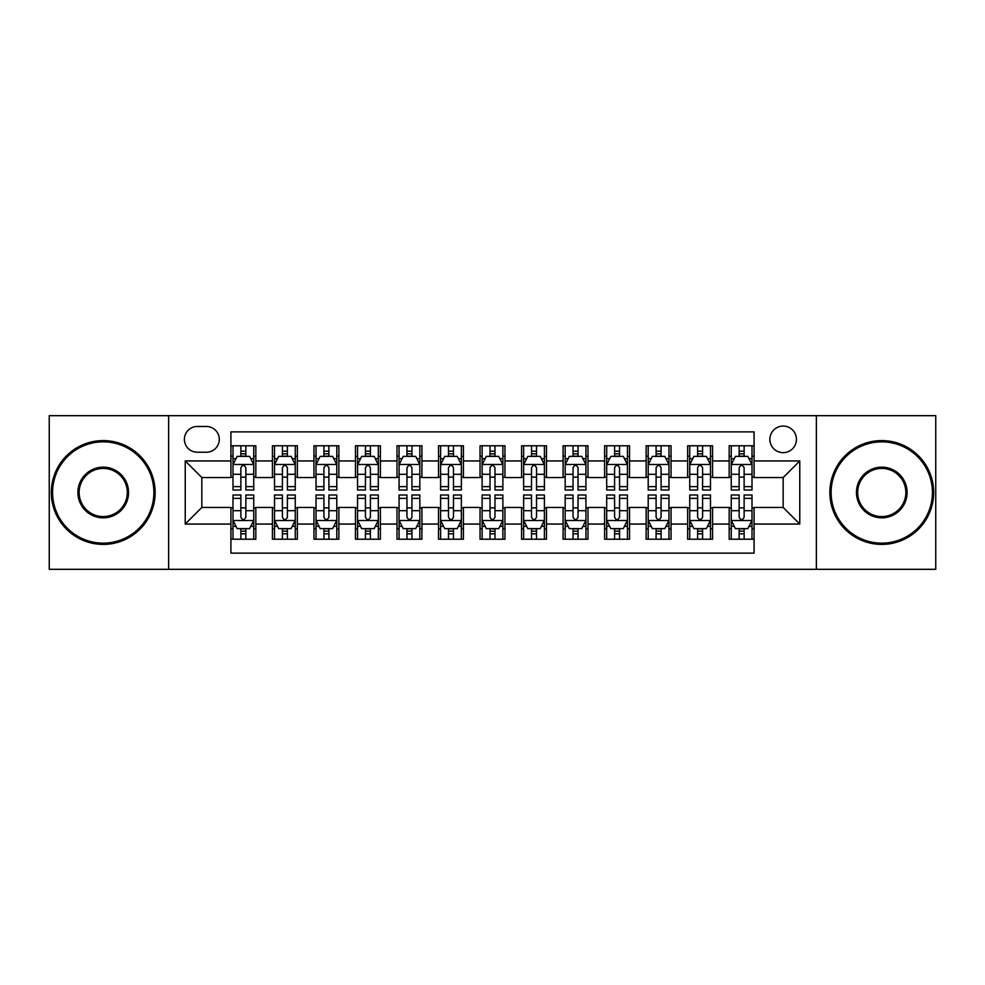 <?xml version="1.0" encoding="UTF-8"?>
<svg xmlns="http://www.w3.org/2000/svg" width="985" height="985" viewBox="0 0 985 985"><rect width="100%" height="100%" fill="white"/><g stroke="black" fill="none" stroke-linecap="round" stroke-linejoin="round"><path stroke-width="1.48" d="M783.161 426.062A13.285 13.285 0 0 0 769.864 439.347A13.285 13.285 0 0 0 783.161 452.644A13.285 13.285 0 0 0 796.446 439.347A13.285 13.285 0 0 0 783.161 426.062M816.368 569.318L935.75 569.318L935.75 415.682L816.368 415.682L816.368 569.318L168.632 569.318L168.632 415.682L49.25 415.682L49.25 569.318L168.632 569.318M754.091 445.786L729.171 445.786L729.171 460.943L712.574 460.943L712.574 477.553L729.171 477.553L729.171 460.943M712.574 460.943L712.574 445.786L687.653 445.786L687.653 460.943L671.044 460.943L671.044 477.553L687.653 477.553L687.653 460.943M671.044 460.943L671.044 445.786L646.135 445.786L646.135 460.943L629.526 460.943L629.526 477.553L646.135 477.553L646.135 460.943M629.526 460.943L629.526 445.786L604.605 445.786L604.605 460.943L587.996 460.943L587.996 477.553L604.605 477.553L604.605 460.943M587.996 460.943L587.996 445.786L563.088 445.786L563.088 460.943L546.478 460.943L546.478 477.553L563.088 477.553L563.088 460.943M546.478 460.943L546.478 445.786L521.57 445.786L521.57 460.943L504.96 460.943L504.96 477.553L521.57 477.553L521.57 460.943M504.96 460.943L504.96 445.786L480.04 445.786L480.04 460.943L463.43 460.943L463.43 477.553L480.04 477.553L480.04 460.943M463.43 460.943L463.43 445.786L438.522 445.786L438.522 460.943L421.912 460.943L421.912 477.553L438.522 477.553L438.522 460.943M421.912 460.943L421.912 445.786L397.004 445.786L397.004 460.943L380.395 460.943L380.395 477.553L397.004 477.553L397.004 460.943M380.395 460.943L380.395 445.786L355.474 445.786L355.474 460.943L338.865 460.943L338.865 477.553L355.474 477.553L355.474 460.943M338.865 460.943L338.865 445.786L313.956 445.786L313.956 460.943L297.347 460.943L297.347 477.553L313.956 477.553L313.956 460.943M297.347 460.943L297.347 445.786L272.426 445.786L272.426 477.553L255.829 477.553L255.829 445.786L230.909 445.786M230.909 539.214L255.829 539.214L255.829 507.447L272.426 507.447L272.426 539.214L297.347 539.214L297.347 507.447L313.956 507.447L313.956 524.057L297.347 524.057M313.956 524.057L313.956 539.214L338.865 539.214L338.865 507.447L355.474 507.447L355.474 524.057L338.865 524.057M355.474 524.057L355.474 539.214L380.395 539.214L380.395 507.447L397.004 507.447L397.004 524.057L380.395 524.057M397.004 524.057L397.004 539.214L421.912 539.214L421.912 507.447L438.522 507.447L438.522 524.057L421.912 524.057M438.522 524.057L438.522 539.214L463.43 539.214L463.43 507.447L480.04 507.447L480.04 524.057L463.43 524.057M480.04 524.057L480.04 539.214L504.96 539.214L504.96 507.447L521.57 507.447L521.57 524.057L504.96 524.057M521.57 524.057L521.57 539.214L546.478 539.214L546.478 507.447L563.088 507.447L563.088 524.057L546.478 524.057M563.088 524.057L563.088 539.214L587.996 539.214L587.996 507.447L604.605 507.447L604.605 524.057L587.996 524.057M604.605 524.057L604.605 539.214L629.526 539.214L629.526 507.447L646.135 507.447L646.135 524.057L629.526 524.057M646.135 524.057L646.135 539.214L671.044 539.214L671.044 507.447L687.653 507.447L687.653 524.057L671.044 524.057M687.653 524.057L687.653 539.214L712.574 539.214L712.574 507.447L729.171 507.447L729.171 524.057L712.574 524.057M197.271 452.226L206.407 452.226A12.867 12.867 0 0 0 219.286 439.347A12.867 12.867 0 0 0 206.407 426.48L197.271 426.48A12.867 12.867 0 0 0 184.404 439.347A12.867 12.867 0 0 0 197.271 452.226M816.368 415.682L168.632 415.682M754.091 460.943L754.091 431.873L230.909 431.873L230.909 477.553L201.839 477.553L201.839 507.447L230.909 507.447L230.909 553.127L754.091 553.127L754.091 507.447L783.161 507.447L783.161 477.553L754.091 477.553L754.091 460.943L799.771 460.943L799.771 524.057L754.091 524.057M230.909 524.057L185.229 524.057L185.229 460.943L230.909 460.943M729.171 524.057L729.171 539.214L754.091 539.214M230.909 456.166L232.989 456.166M240.869 456.166L245.856 456.166M253.748 456.166L255.829 456.166M230.909 477.134L232.989 477.134M240.869 477.134L245.856 477.134M253.748 477.134L255.829 477.134M230.909 507.866L232.989 507.866M240.869 507.866L245.856 507.866M253.748 507.866L255.829 507.866M230.909 528.834L232.989 528.834M240.869 528.834L245.856 528.834M253.748 528.834L255.829 528.834M272.426 477.134L274.507 477.134M282.399 477.134L287.386 477.134M295.266 477.134L297.347 477.134M272.426 456.166L274.507 456.166M282.399 456.166L287.386 456.166M295.266 456.166L297.347 456.166M272.426 507.866L274.507 507.866M282.399 507.866L287.386 507.866M295.266 507.866L297.347 507.866M272.426 528.834L274.507 528.834M282.399 528.834L287.386 528.834M295.266 528.834L297.347 528.834M313.956 507.866L316.025 507.866M323.917 507.866L328.904 507.866M336.796 507.866L338.865 507.866M313.956 528.834L316.025 528.834M323.917 528.834L328.904 528.834M336.796 528.834L338.865 528.834M313.956 456.166L316.025 456.166M323.917 456.166L328.904 456.166M336.796 456.166L338.865 456.166M313.956 477.134L316.025 477.134M323.917 477.134L328.904 477.134M336.796 477.134L338.865 477.134M355.474 507.866L357.555 507.866M365.447 507.866L370.422 507.866M378.314 507.866L380.395 507.866M355.474 528.834L357.555 528.834M365.447 528.834L370.422 528.834M378.314 528.834L380.395 528.834M355.474 456.166L357.555 456.166M365.447 456.166L370.422 456.166M378.314 456.166L380.395 456.166M355.474 477.134L357.555 477.134M365.447 477.134L370.422 477.134M378.314 477.134L380.395 477.134M397.004 507.866L399.073 507.866M406.965 507.866L411.952 507.866M419.832 507.866L421.912 507.866M397.004 528.834L399.073 528.834M406.965 528.834L411.952 528.834M419.832 528.834L421.912 528.834M397.004 456.166L399.073 456.166M406.965 456.166L411.952 456.166M419.832 456.166L421.912 456.166M397.004 477.134L399.073 477.134M406.965 477.134L411.952 477.134M419.832 477.134L421.912 477.134M438.522 507.866L440.603 507.866M448.483 507.866L453.469 507.866M461.362 507.866L463.43 507.866M438.522 528.834L440.603 528.834M448.483 528.834L453.469 528.834M461.362 528.834L463.43 528.834M438.522 456.166L440.603 456.166M448.483 456.166L453.469 456.166M461.362 456.166L463.43 456.166M438.522 477.134L440.603 477.134M448.483 477.134L453.469 477.134M461.362 477.134L463.43 477.134M480.04 507.866L482.121 507.866M490.013 507.866L494.987 507.866M502.879 507.866L504.96 507.866M480.04 528.834L482.121 528.834M490.013 528.834L494.987 528.834M502.879 528.834L504.96 528.834M480.04 456.166L482.121 456.166M490.013 456.166L494.987 456.166M502.879 456.166L504.96 456.166M480.04 477.134L482.121 477.134M490.013 477.134L494.987 477.134M502.879 477.134L504.96 477.134M521.57 507.866L523.638 507.866M531.531 507.866L536.517 507.866M544.397 507.866L546.478 507.866M521.57 528.834L523.638 528.834M531.531 528.834L536.517 528.834M544.397 528.834L546.478 528.834M521.57 456.166L523.638 456.166M531.531 456.166L536.517 456.166M544.397 456.166L546.478 456.166M521.57 477.134L523.638 477.134M531.531 477.134L536.517 477.134M544.397 477.134L546.478 477.134M563.088 507.866L565.168 507.866M573.048 507.866L578.035 507.866M585.927 507.866L587.996 507.866M563.088 528.834L565.168 528.834M573.048 528.834L578.035 528.834M585.927 528.834L587.996 528.834M563.088 456.166L565.168 456.166M573.048 456.166L578.035 456.166M585.927 456.166L587.996 456.166M563.088 477.134L565.168 477.134M573.048 477.134L578.035 477.134M585.927 477.134L587.996 477.134M604.605 507.866L606.686 507.866M614.578 507.866L619.553 507.866M627.445 507.866L629.526 507.866M604.605 528.834L606.686 528.834M614.578 528.834L619.553 528.834M627.445 528.834L629.526 528.834M604.605 456.166L606.686 456.166M614.578 456.166L619.553 456.166M627.445 456.166L629.526 456.166M604.605 477.134L606.686 477.134M614.578 477.134L619.553 477.134M627.445 477.134L629.526 477.134M646.135 507.866L648.204 507.866M656.096 507.866L661.083 507.866M668.975 507.866L671.044 507.866M646.135 528.834L648.204 528.834M656.096 528.834L661.083 528.834M668.975 528.834L671.044 528.834M646.135 456.166L648.204 456.166M656.096 456.166L661.083 456.166M668.975 456.166L671.044 456.166M646.135 477.134L648.204 477.134M656.096 477.134L661.083 477.134M668.975 477.134L671.044 477.134M687.653 507.866L689.734 507.866M697.614 507.866L702.601 507.866M710.493 507.866L712.574 507.866M687.653 528.834L689.734 528.834M697.614 528.834L702.601 528.834M710.493 528.834L712.574 528.834M687.653 456.166L689.734 456.166M697.614 456.166L702.601 456.166M710.493 456.166L712.574 456.166M687.653 477.134L689.734 477.134M697.614 477.134L702.601 477.134M710.493 477.134L712.574 477.134M729.171 507.866L731.252 507.866M739.144 507.866L744.131 507.866M752.011 507.866L754.091 507.866M729.171 528.834L731.252 528.834M739.144 528.834L744.131 528.834M752.011 528.834L754.091 528.834M729.171 456.166L731.252 456.166M739.144 456.166L744.131 456.166M752.011 456.166L754.091 456.166M729.171 477.134L731.252 477.134M739.144 477.134L744.131 477.134M752.011 477.134L754.091 477.134M201.839 477.553L185.229 460.943M201.839 507.447L185.229 524.057M799.771 460.943L783.161 477.553M799.771 524.057L783.161 507.447M245.856 451.179L240.869 451.179M253.748 486.627L245.856 486.627L245.856 490.013L253.748 490.013L253.748 464.686L249.599 456.375L237.139 456.375L232.989 464.686L232.989 490.013L240.869 490.013L240.869 486.627L232.989 486.627M232.989 464.686L232.989 445.786M253.748 464.686L253.748 445.786M240.869 456.375L240.869 445.786M245.856 445.786L245.856 456.375M245.856 486.627L245.856 467.789C244.194 464.6 242.544 464.6 240.869 467.789L240.869 486.627M240.869 533.821L245.856 533.821M232.989 498.373L240.869 498.373L240.869 494.987L232.989 494.987L232.989 520.314L237.139 528.625L249.599 528.625L253.748 520.314L253.748 494.987L245.856 494.987L245.856 498.373L253.748 498.373M253.748 520.314L253.748 539.214M232.989 520.314L232.989 539.214M245.856 528.625L245.856 539.214M240.869 539.214L240.869 528.625M240.869 498.373L240.869 517.211C242.532 520.4 244.194 520.4 245.856 517.211L245.856 498.373M103.228 441.846A50.654 50.654 0 0 0 52.574 492.5A50.654 50.654 0 0 0 103.228 543.154A50.654 50.654 0 0 0 153.882 492.5A50.654 50.654 0 0 0 103.228 441.846M103.228 544.397A51.897 51.897 0 0 1 51.331 492.5A51.897 51.897 0 0 1 103.228 440.603A51.897 51.897 0 0 1 155.137 492.5A51.897 51.897 0 0 1 103.228 544.397M103.228 467.173A25.327 25.327 0 0 1 128.555 492.5A25.327 25.327 0 0 1 103.228 517.827A25.327 25.327 0 0 1 77.901 492.5A25.327 25.327 0 0 1 103.228 467.173M103.228 516.583A24.083 24.083 0 0 0 127.311 492.5A24.083 24.083 0 0 0 103.228 468.417A24.083 24.083 0 0 0 79.145 492.5A24.083 24.083 0 0 0 103.228 516.583M881.772 441.846A50.654 50.654 0 0 0 831.118 492.5A50.654 50.654 0 0 0 881.772 543.154A50.654 50.654 0 0 0 932.426 492.5A50.654 50.654 0 0 0 881.772 441.846M881.772 544.397A51.897 51.897 0 0 1 829.862 492.5A51.897 51.897 0 0 1 881.772 440.603A51.897 51.897 0 0 1 933.669 492.5A51.897 51.897 0 0 1 881.772 544.397M881.772 467.173A25.327 25.327 0 0 1 907.099 492.5A25.327 25.327 0 0 1 881.772 517.827A25.327 25.327 0 0 1 856.445 492.5A25.327 25.327 0 0 1 881.772 467.173M881.772 516.583A24.083 24.083 0 0 0 905.855 492.5A24.083 24.083 0 0 0 881.772 468.417A24.083 24.083 0 0 0 857.689 492.5A24.083 24.083 0 0 0 881.772 516.583M287.386 451.179L282.399 451.179M295.266 486.627L287.386 486.627L287.386 490.013L295.266 490.013L295.266 464.686L291.117 456.375L278.656 456.375L274.507 464.686L274.507 490.013L282.399 490.013L282.399 486.627L274.507 486.627M274.507 464.686L274.507 445.786M295.266 464.686L295.266 445.786M282.399 456.375L282.399 445.786M287.386 445.786L287.386 456.375M287.386 486.627L287.386 467.789C285.724 464.6 284.062 464.6 282.399 467.789L282.399 486.627M328.904 451.179L323.917 451.179M336.796 486.627L328.904 486.627L328.904 490.013L336.796 490.013L336.796 464.686L332.635 456.375L320.187 456.375L316.025 464.686L316.025 490.013L323.917 490.013L323.917 486.627L316.025 486.627M316.025 464.686L316.025 445.786M336.796 464.686L336.796 445.786M323.917 456.375L323.917 445.786M328.904 445.786L328.904 456.375M328.904 486.627L328.904 467.789C327.242 464.6 325.579 464.6 323.917 467.789L323.917 486.627M370.422 451.179L365.447 451.179M378.314 486.627L370.422 486.627L370.422 490.013L378.314 490.013L378.314 464.686L374.165 456.375L361.704 456.375L357.555 464.686L357.555 490.013L365.447 490.013L365.447 486.627L357.555 486.627M357.555 464.686L357.555 445.786M378.314 464.686L378.314 445.786M365.447 456.375L365.447 445.786M370.422 445.786L370.422 456.375M370.422 486.627L370.422 467.789C368.772 464.6 367.11 464.6 365.447 467.789L365.447 486.627M411.952 451.179L406.965 451.179M419.832 486.627L411.952 486.627L411.952 490.013L419.832 490.013L419.832 464.686L415.682 456.375L403.222 456.375L399.073 464.686L399.073 490.013L406.965 490.013L406.965 486.627L399.073 486.627M399.073 464.686L399.073 445.786M419.832 464.686L419.832 445.786M406.965 456.375L406.965 445.786M411.952 445.786L411.952 456.375M411.952 486.627L411.952 467.789C410.289 464.6 408.627 464.6 406.965 467.789L406.965 486.627M282.399 533.821L287.386 533.821M274.507 498.373L282.399 498.373L282.399 494.987L274.507 494.987L274.507 520.314L278.656 528.625L291.117 528.625L295.266 520.314L295.266 494.987L287.386 494.987L287.386 498.373L295.266 498.373M295.266 520.314L295.266 539.214M274.507 520.314L274.507 539.214M287.386 528.625L287.386 539.214M282.399 539.214L282.399 528.625M282.399 498.373L282.399 517.211C284.062 520.4 285.712 520.4 287.386 517.211L287.386 498.373M323.917 533.821L328.904 533.821M316.025 498.373L323.917 498.373L323.917 494.987L316.025 494.987L316.025 520.314L320.187 528.625L332.635 528.625L336.796 520.314L336.796 494.987L328.904 494.987L328.904 498.373L336.796 498.373M336.796 520.314L336.796 539.214M316.025 520.314L316.025 539.214M328.904 528.625L328.904 539.214M323.917 539.214L323.917 528.625M323.917 498.373L323.917 517.211C325.579 520.4 327.242 520.4 328.904 517.211L328.904 498.373M365.447 533.821L370.422 533.821M357.555 498.373L365.447 498.373L365.447 494.987L357.555 494.987L357.555 520.314L361.704 528.625L374.165 528.625L378.314 520.314L378.314 494.987L370.422 494.987L370.422 498.373L378.314 498.373M378.314 520.314L378.314 539.214M357.555 520.314L357.555 539.214M370.422 528.625L370.422 539.214M365.447 539.214L365.447 528.625M365.447 498.373L365.447 517.211C367.097 520.4 368.759 520.4 370.422 517.211L370.422 498.373M406.965 533.821L411.952 533.821M399.073 498.373L406.965 498.373L406.965 494.987L399.073 494.987L399.073 520.314L403.222 528.625L415.682 528.625L419.832 520.314L419.832 494.987L411.952 494.987L411.952 498.373L419.832 498.373M419.832 520.314L419.832 539.214M399.073 520.314L399.073 539.214M411.952 528.625L411.952 539.214M406.965 539.214L406.965 528.625M406.965 498.373L406.965 517.211C408.627 520.4 410.289 520.4 411.952 517.211L411.952 498.373M453.469 451.179L448.483 451.179M461.362 486.627L453.469 486.627L453.469 490.013L461.362 490.013L461.362 464.686L457.2 456.375L444.752 456.375L440.603 464.686L440.603 490.013L448.483 490.013L448.483 486.627L440.603 486.627M440.603 464.686L440.603 445.786M461.362 464.686L461.362 445.786M448.483 456.375L448.483 445.786M453.469 445.786L453.469 456.375M453.469 486.627L453.469 467.789C451.807 464.6 450.145 464.6 448.483 467.789L448.483 486.627M448.483 533.821L453.469 533.821M440.603 498.373L448.483 498.373L448.483 494.987L440.603 494.987L440.603 520.314L444.752 528.625L457.2 528.625L461.362 520.314L461.362 494.987L453.469 494.987L453.469 498.373L461.362 498.373M461.362 520.314L461.362 539.214M440.603 520.314L440.603 539.214M453.469 528.625L453.469 539.214M448.483 539.214L448.483 528.625M448.483 498.373L448.483 517.211C450.145 520.4 451.807 520.4 453.469 517.211L453.469 498.373M494.987 451.179L490.013 451.179M502.879 486.627L494.987 486.627L494.987 490.013L502.879 490.013L502.879 464.686L498.73 456.375L486.27 456.375L482.121 464.686L482.121 490.013L490.013 490.013L490.013 486.627L482.121 486.627M482.121 464.686L482.121 445.786M502.879 464.686L502.879 445.786M490.013 456.375L490.013 445.786M494.987 445.786L494.987 456.375M494.987 486.627L494.987 467.789C493.337 464.6 491.675 464.6 490.013 467.789L490.013 486.627M536.517 451.179L531.531 451.179M544.397 486.627L536.517 486.627L536.517 490.013L544.397 490.013L544.397 464.686L540.248 456.375L527.8 456.375L523.638 464.686L523.638 490.013L531.531 490.013L531.531 486.627L523.638 486.627M523.638 464.686L523.638 445.786M544.397 464.686L544.397 445.786M531.531 456.375L531.531 445.786M536.517 445.786L536.517 456.375M536.517 486.627L536.517 467.789C534.855 464.6 533.193 464.6 531.531 467.789L531.531 486.627M578.035 451.179L573.048 451.179M585.927 486.627L578.035 486.627L578.035 490.013L585.927 490.013L585.927 464.686L581.778 456.375L569.318 456.375L565.168 464.686L565.168 490.013L573.048 490.013L573.048 486.627L565.168 486.627M565.168 464.686L565.168 445.786M585.927 464.686L585.927 445.786M573.048 456.375L573.048 445.786M578.035 445.786L578.035 456.375M578.035 486.627L578.035 467.789C576.373 464.6 574.711 464.6 573.048 467.789L573.048 486.627M619.553 451.179L614.578 451.179M627.445 486.627L619.553 486.627L619.553 490.013L627.445 490.013L627.445 464.686L623.296 456.375L610.835 456.375L606.686 464.686L606.686 490.013L614.578 490.013L614.578 486.627L606.686 486.627M606.686 464.686L606.686 445.786M627.445 464.686L627.445 445.786M614.578 456.375L614.578 445.786M619.553 445.786L619.553 456.375M619.553 486.627L619.553 467.789C617.903 464.6 616.241 464.6 614.578 467.789L614.578 486.627M661.083 451.179L656.096 451.179M668.975 486.627L661.083 486.627L661.083 490.013L668.975 490.013L668.975 464.686L664.813 456.375L652.365 456.375L648.204 464.686L648.204 490.013L656.096 490.013L656.096 486.627L648.204 486.627M648.204 464.686L648.204 445.786M668.975 464.686L668.975 445.786M656.096 456.375L656.096 445.786M661.083 445.786L661.083 456.375M661.083 486.627L661.083 467.789C659.421 464.6 657.758 464.6 656.096 467.789L656.096 486.627M490.013 533.821L494.987 533.821M482.121 498.373L490.013 498.373L490.013 494.987L482.121 494.987L482.121 520.314L486.27 528.625L498.73 528.625L502.879 520.314L502.879 494.987L494.987 494.987L494.987 498.373L502.879 498.373M502.879 520.314L502.879 539.214M482.121 520.314L482.121 539.214M494.987 528.625L494.987 539.214M490.013 539.214L490.013 528.625M490.013 498.373L490.013 517.211C491.663 520.4 493.325 520.4 494.987 517.211L494.987 498.373M531.531 533.821L536.517 533.821M523.638 498.373L531.531 498.373L531.531 494.987L523.638 494.987L523.638 520.314L527.8 528.625L540.248 528.625L544.397 520.314L544.397 494.987L536.517 494.987L536.517 498.373L544.397 498.373M544.397 520.314L544.397 539.214M523.638 520.314L523.638 539.214M536.517 528.625L536.517 539.214M531.531 539.214L531.531 528.625M531.531 498.373L531.531 517.211C533.193 520.4 534.855 520.4 536.517 517.211L536.517 498.373M573.048 533.821L578.035 533.821M565.168 498.373L573.048 498.373L573.048 494.987L565.168 494.987L565.168 520.314L569.318 528.625L581.778 528.625L585.927 520.314L585.927 494.987L578.035 494.987L578.035 498.373L585.927 498.373M585.927 520.314L585.927 539.214M565.168 520.314L565.168 539.214M578.035 528.625L578.035 539.214M573.048 539.214L573.048 528.625M573.048 498.373L573.048 517.211C574.711 520.4 576.373 520.4 578.035 517.211L578.035 498.373M614.578 533.821L619.553 533.821M606.686 498.373L614.578 498.373L614.578 494.987L606.686 494.987L606.686 520.314L610.835 528.625L623.296 528.625L627.445 520.314L627.445 494.987L619.553 494.987L619.553 498.373L627.445 498.373M627.445 520.314L627.445 539.214M606.686 520.314L606.686 539.214M619.553 528.625L619.553 539.214M614.578 539.214L614.578 528.625M614.578 498.373L614.578 517.211C616.228 520.4 617.89 520.4 619.553 517.211L619.553 498.373M656.096 533.821L661.083 533.821M648.204 498.373L656.096 498.373L656.096 494.987L648.204 494.987L648.204 520.314L652.365 528.625L664.813 528.625L668.975 520.314L668.975 494.987L661.083 494.987L661.083 498.373L668.975 498.373M668.975 520.314L668.975 539.214M648.204 520.314L648.204 539.214M661.083 528.625L661.083 539.214M656.096 539.214L656.096 528.625M656.096 498.373L656.096 517.211C657.758 520.4 659.421 520.4 661.083 517.211L661.083 498.373M702.601 451.179L697.614 451.179M710.493 486.627L702.601 486.627L702.601 490.013L710.493 490.013L710.493 464.686L706.343 456.375L693.883 456.375L689.734 464.686L689.734 490.013L697.614 490.013L697.614 486.627L689.734 486.627M689.734 464.686L689.734 445.786M710.493 464.686L710.493 445.786M697.614 456.375L697.614 445.786M702.601 445.786L702.601 456.375M702.601 486.627L702.601 467.789C700.938 464.6 699.288 464.6 697.614 467.789L697.614 486.627M697.614 533.821L702.601 533.821M689.734 498.373L697.614 498.373L697.614 494.987L689.734 494.987L689.734 520.314L693.883 528.625L706.343 528.625L710.493 520.314L710.493 494.987L702.601 494.987L702.601 498.373L710.493 498.373M710.493 520.314L710.493 539.214M689.734 520.314L689.734 539.214M702.601 528.625L702.601 539.214M697.614 539.214L697.614 528.625M697.614 498.373L697.614 517.211C699.276 520.4 700.938 520.4 702.601 517.211L702.601 498.373M744.131 451.179L739.144 451.179M752.011 486.627L744.131 486.627L744.131 490.013L752.011 490.013L752.011 464.686L747.861 456.375L735.401 456.375L731.252 464.686L731.252 490.013L739.144 490.013L739.144 486.627L731.252 486.627M731.252 464.686L731.252 445.786M752.011 464.686L752.011 445.786M739.144 456.375L739.144 445.786M744.131 445.786L744.131 456.375M744.131 486.627L744.131 467.789C742.468 464.6 740.806 464.6 739.144 467.789L739.144 486.627M739.144 533.821L744.131 533.821M731.252 498.373L739.144 498.373L739.144 494.987L731.252 494.987L731.252 520.314L735.401 528.625L747.861 528.625L752.011 520.314L752.011 494.987L744.131 494.987L744.131 498.373L752.011 498.373M752.011 520.314L752.011 539.214M731.252 520.314L731.252 539.214M744.131 528.625L744.131 539.214M739.144 539.214L739.144 528.625M739.144 498.373L739.144 517.211C740.806 520.4 742.456 520.4 744.131 517.211L744.131 498.373M272.426 524.057L255.829 524.057M272.426 460.943L255.829 460.943M253.637 464.477L233.088 464.477M232.989 458.665L235.994 458.665M250.732 458.665L253.748 458.665M240.869 474.302L232.989 474.302M253.748 474.302L245.856 474.302M245.856 453.826L240.869 453.826M233.088 520.523L253.637 520.523M253.748 526.335L250.732 526.335M235.994 526.335L232.989 526.335M245.856 510.698L253.748 510.698M232.989 510.698L240.869 510.698M240.869 531.174L245.856 531.174M295.168 464.477L274.618 464.477M274.507 458.665L277.524 458.665M292.262 458.665L295.266 458.665M282.399 474.302L274.507 474.302M295.266 474.302L287.386 474.302M287.386 453.826L282.399 453.826M336.685 464.477L316.136 464.477M316.025 458.665L319.041 458.665M333.78 458.665L336.796 458.665M323.917 474.302L316.025 474.302M336.796 474.302L328.904 474.302M328.904 453.826L323.917 453.826M378.215 464.477L357.654 464.477M357.555 458.665L360.559 458.665M375.31 458.665L378.314 458.665M365.447 474.302L357.555 474.302M378.314 474.302L370.422 474.302M370.422 453.826L365.447 453.826M419.733 464.477L399.184 464.477M399.073 458.665L402.089 458.665M416.827 458.665L419.832 458.665M406.965 474.302L399.073 474.302M419.832 474.302L411.952 474.302M411.952 453.826L406.965 453.826M274.618 520.523L295.168 520.523M295.266 526.335L292.262 526.335M277.524 526.335L274.507 526.335M287.386 510.698L295.266 510.698M274.507 510.698L282.399 510.698M282.399 531.174L287.386 531.174M316.136 520.523L336.685 520.523M336.796 526.335L333.78 526.335M319.041 526.335L316.025 526.335M328.904 510.698L336.796 510.698M316.025 510.698L323.917 510.698M323.917 531.174L328.904 531.174M357.654 520.523L378.215 520.523M378.314 526.335L375.31 526.335M360.559 526.335L357.555 526.335M370.422 510.698L378.314 510.698M357.555 510.698L365.447 510.698M365.447 531.174L370.422 531.174M399.184 520.523L419.733 520.523M419.832 526.335L416.827 526.335M402.089 526.335L399.073 526.335M411.952 510.698L419.832 510.698M399.073 510.698L406.965 510.698M406.965 531.174L411.952 531.174M461.251 464.477L440.701 464.477M440.603 458.665L443.607 458.665M458.345 458.665L461.362 458.665M448.483 474.302L440.603 474.302M461.362 474.302L453.469 474.302M453.469 453.826L448.483 453.826M440.701 520.523L461.251 520.523M461.362 526.335L458.345 526.335M443.607 526.335L440.603 526.335M453.469 510.698L461.362 510.698M440.603 510.698L448.483 510.698M448.483 531.174L453.469 531.174M502.781 464.477L482.219 464.477M482.121 458.665L485.125 458.665M499.875 458.665L502.879 458.665M490.013 474.302L482.121 474.302M502.879 474.302L494.987 474.302M494.987 453.826L490.013 453.826M544.299 464.477L523.749 464.477M523.638 458.665L526.655 458.665M541.393 458.665L544.397 458.665M531.531 474.302L523.638 474.302M544.397 474.302L536.517 474.302M536.517 453.826L531.531 453.826M585.816 464.477L565.267 464.477M565.168 458.665L568.173 458.665M582.911 458.665L585.927 458.665M573.048 474.302L565.168 474.302M585.927 474.302L578.035 474.302M578.035 453.826L573.048 453.826M627.346 464.477L606.785 464.477M606.686 458.665L609.69 458.665M624.441 458.665L627.445 458.665M614.578 474.302L606.686 474.302M627.445 474.302L619.553 474.302M619.553 453.826L614.578 453.826M668.864 464.477L648.315 464.477M648.204 458.665L651.22 458.665M665.958 458.665L668.975 458.665M656.096 474.302L648.204 474.302M668.975 474.302L661.083 474.302M661.083 453.826L656.096 453.826M482.219 520.523L502.781 520.523M502.879 526.335L499.875 526.335M485.125 526.335L482.121 526.335M494.987 510.698L502.879 510.698M482.121 510.698L490.013 510.698M490.013 531.174L494.987 531.174M523.749 520.523L544.299 520.523M544.397 526.335L541.393 526.335M526.655 526.335L523.638 526.335M536.517 510.698L544.397 510.698M523.638 510.698L531.531 510.698M531.531 531.174L536.517 531.174M565.267 520.523L585.816 520.523M585.927 526.335L582.911 526.335M568.173 526.335L565.168 526.335M578.035 510.698L585.927 510.698M565.168 510.698L573.048 510.698M573.048 531.174L578.035 531.174M606.785 520.523L627.346 520.523M627.445 526.335L624.441 526.335M609.69 526.335L606.686 526.335M619.553 510.698L627.445 510.698M606.686 510.698L614.578 510.698M614.578 531.174L619.553 531.174M648.315 520.523L668.864 520.523M668.975 526.335L665.958 526.335M651.22 526.335L648.204 526.335M661.083 510.698L668.975 510.698M648.204 510.698L656.096 510.698M656.096 531.174L661.083 531.174M710.382 464.477L689.832 464.477M689.734 458.665L692.738 458.665M707.476 458.665L710.493 458.665M697.614 474.302L689.734 474.302M710.493 474.302L702.601 474.302M702.601 453.826L697.614 453.826M689.832 520.523L710.382 520.523M710.493 526.335L707.476 526.335M692.738 526.335L689.734 526.335M702.601 510.698L710.493 510.698M689.734 510.698L697.614 510.698M697.614 531.174L702.601 531.174M751.912 464.477L731.362 464.477M731.252 458.665L734.268 458.665M749.006 458.665L752.011 458.665M739.144 474.302L731.252 474.302M752.011 474.302L744.131 474.302M744.131 453.826L739.144 453.826M731.362 520.523L751.912 520.523M752.011 526.335L749.006 526.335M734.268 526.335L731.252 526.335M744.131 510.698L752.011 510.698M731.252 510.698L739.144 510.698M739.144 531.174L744.131 531.174"/></g></svg>
